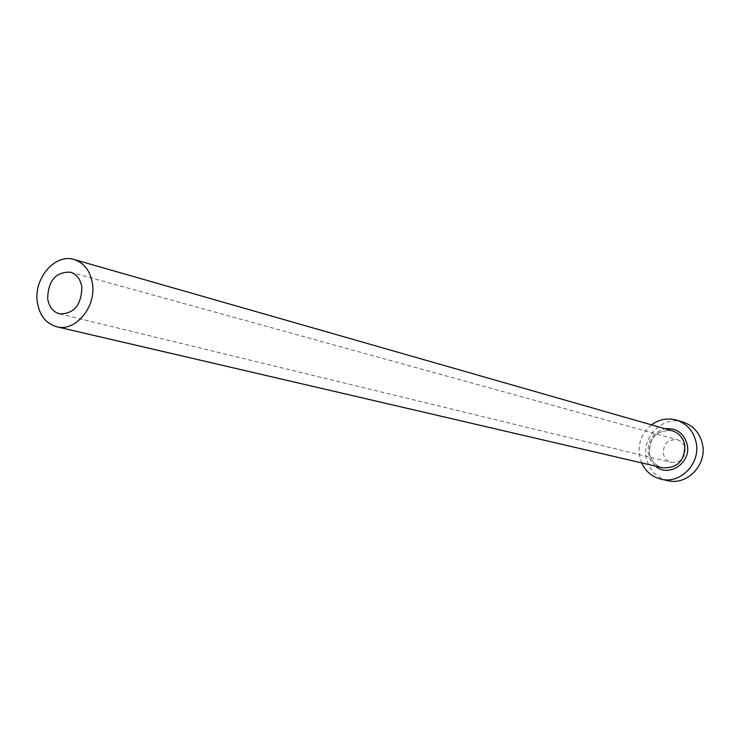 <?xml version="1.0" encoding="UTF-8"?>
<svg xmlns="http://www.w3.org/2000/svg" width="740" height="740" viewBox="0 0 740 740"><rect width="100%" height="100%" fill="white"/><g stroke="black" fill="none" stroke-linecap="round" stroke-linejoin="round"><path stroke-width="0.56" stroke-dasharray="3.7 2.78" d="M685.111 448.357C685.277 458.153 680.726 462.852 671.457 462.454C667.147 461.205 664.446 458.291 663.373 453.722C663.262 443.778 667.924 439.116 677.35 439.745C681.475 441.068 684.065 443.935 685.111 448.357M651.496 424.862C641.673 433.029 637.704 443.51 639.573 456.293L641.626 462.898M683.057 422.087C663.197 415.242 641.432 436.693 646.353 457.931C649.193 470.002 656.362 477.577 667.869 480.658M655.344 466.089L650.812 460.789L648.305 454.138C647.158 440.864 652.736 432.401 665.038 428.738M649.378 453.537C651.145 461.039 655.575 465.793 662.679 467.791C655.705 465.867 651.311 461.159 649.498 453.648C649.433 437.238 657.028 429.625 672.272 430.81C656.87 429.681 649.239 437.257 649.378 453.537M59.561 313.88L671.457 462.454M70.374 272.181L677.35 439.745"/><path stroke-width="1.11" d="M47.665 298.599C48.988 306.804 52.956 311.892 59.561 313.88C73.963 313.964 81.391 305.093 81.853 287.259C80.531 279.285 76.701 274.253 70.374 272.181C55.778 271.765 48.211 280.571 47.665 298.599M92.463 283.744C90.335 270.988 84.231 262.922 74.148 259.527C55.204 253.182 33.559 278.388 37.315 302.031C39.451 315.37 45.917 323.621 56.703 326.766C75.323 332.103 96.302 307.072 92.463 283.744M641.626 462.898C645.678 471.565 652.218 477.013 661.245 479.224C680.707 484.284 700.974 463 696.09 442.298C693.436 431.069 686.933 423.678 676.573 420.126C667.61 417.675 659.248 419.247 651.496 424.862M661.245 479.224L667.869 480.658C687.192 485.68 707.301 464.591 702.454 444.083C699.809 432.946 693.343 425.62 683.057 422.087L676.573 420.126M665.038 428.738C676.443 427.776 683.825 433.039 687.164 444.509C691.623 462.694 668.655 478.105 655.344 466.089M56.703 326.766L662.679 467.791C677.683 468.328 685.027 460.65 684.731 444.777C683.048 437.645 678.895 432.983 672.272 430.81L74.148 259.527"/></g></svg>
